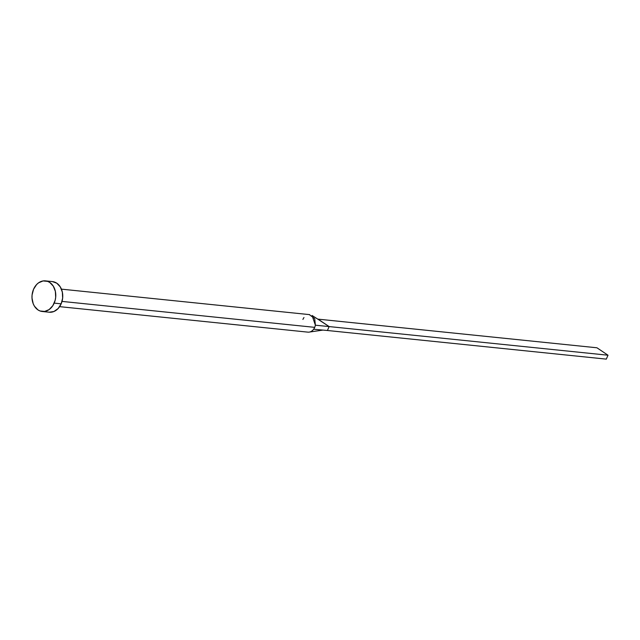 <?xml version="1.0" encoding="UTF-8"?>
<svg xmlns="http://www.w3.org/2000/svg" width="640" height="640" viewBox="0 0 640 640"><rect width="100%" height="100%" fill="white"/><g stroke="black" fill="none" stroke-linecap="round" stroke-linejoin="round"><path stroke-width="0.96" d="M59.632 306.648L307.904 332.144A8.8 6.776 -84.1 0 0 313.632 329.24A8.8 6.776 -84.1 0 0 314.704 327.352L62.024 301.408L314.704 327.352A8.8 6.776 -84.1 0 0 315.376 325.2L314.704 318.616L309.304 314.616M42.304 311.496L49.272 312.216A15.392 11.864 -84.1 0 0 61.168 303.832L54.192 303.12L61.168 303.832A15.392 11.864 -84.1 0 0 52.424 281.592L45.448 280.872A15.392 11.864 95.9 0 1 54.192 303.12A15.392 11.864 95.9 0 1 42.304 311.496A15.392 11.864 95.9 0 1 33.56 289.256A15.392 11.864 95.9 0 1 45.448 280.872M52.376 281.584L56.776 283.192L60.28 286.888L62.336 292.112L62.648 298.064L61.168 303.832L58.112 308.552L53.952 311.496L49.32 312.216M33.56 289.256L36.608 284.536L38.592 282.808L43.072 280.936L47.68 281.392L49.808 282.48L53.304 286.176L55.368 291.392L55.68 297.344L55.152 300.312L52.84 305.656L49.16 309.568L44.68 311.432L40.072 310.984L37.944 309.896L34.448 306.2L33.208 303.736L32 298.04L32.072 295.032L33.56 289.256M321.864 321.744L312.088 315.488L315.376 325.2L329.128 326.576L317.752 319.112L596.944 347.784L608 355.216L606.304 359.128L327.432 330.496L329.128 326.576L315.376 325.2A8.8 6.776 95.9 0 1 314.704 327.352A8.8 6.776 95.9 0 1 313.632 329.24L327.432 330.496L313.632 329.24A8.8 6.776 95.9 0 1 309.216 332.112M302.912 319.432A8.8 6.776 95.9 0 1 303.984 317.544M608 355.216L329.128 326.576L318.072 319.152L596.944 347.784L608 355.216L606.304 359.128L327.432 330.496L329.128 326.576L608 355.216M61.432 289.144L309.704 314.64M322.984 330.088L309.728 332.008"/></g></svg>
